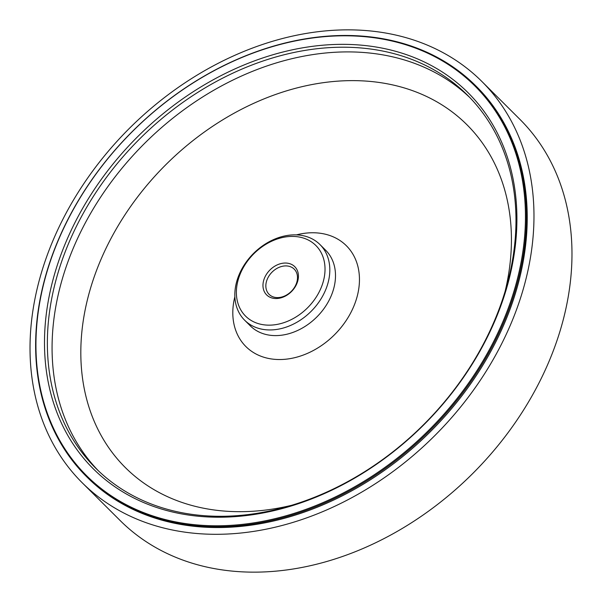 <?xml version="1.0" encoding="UTF-8"?>
<svg xmlns="http://www.w3.org/2000/svg" width="602" height="602" viewBox="0 0 602 602"><rect width="100%" height="100%" fill="white"/><g stroke="black" fill="none" stroke-linecap="round" stroke-linejoin="round"><path stroke-width="0.9" d="M146.369 522.784A283.181 216.607 134.9 0 1 82.188 482.744A283.181 216.607 134.9 0 1 96.29 166.212A283.181 216.607 134.9 0 1 417.63 41.372A283.181 216.607 134.9 0 1 481.803 81.413A283.181 216.607 134.9 0 1 467.709 397.945A283.181 216.607 134.9 0 1 146.369 522.784M82.188 482.744L120.197 520.587A283.181 216.607 -45.1 0 0 184.37 560.628A283.181 216.607 -45.1 0 0 505.71 435.788A283.181 216.607 -45.1 0 0 519.812 119.256L481.803 81.413M290.194 266.633A17.789 13.613 134.9 0 1 294.227 269.147A17.789 13.613 134.9 0 1 295.01 286.492A17.789 13.613 134.9 0 1 273.15 296.876A17.789 13.613 134.9 0 1 269.117 294.363A17.789 13.613 134.9 0 1 268.334 277.018A17.789 13.613 134.9 0 1 290.194 266.633M265.753 275.475A19.926 15.246 134.9 0 1 290.239 263.849A19.926 15.246 134.9 0 1 295.642 286.093A19.926 15.246 134.9 0 1 271.156 297.719A19.926 15.246 134.9 0 1 265.753 275.475M256.836 323.131A49.816 38.107 134.9 0 1 243.343 267.521A49.816 38.107 134.9 0 1 304.559 238.437A49.816 38.107 134.9 0 1 318.052 294.047A49.816 38.107 134.9 0 1 256.836 323.131M307.885 237.03A53.375 40.831 -45.1 0 0 247.317 260.561A53.375 40.831 -45.1 0 0 244.66 320.226A53.375 40.831 -45.1 0 0 256.761 327.774A53.375 40.831 -45.1 0 0 317.329 304.243A53.375 40.831 -45.1 0 0 319.986 244.578A53.375 40.831 -45.1 0 0 307.885 237.03M475.61 85.687L476.423 86.492A275.776 210.948 134.9 0 1 462.69 394.754A275.776 210.948 134.9 0 1 149.748 516.328A275.776 210.948 134.9 0 1 87.252 477.333L86.44 476.528A275.776 210.948 134.9 0 1 100.165 168.274A275.776 210.948 134.9 0 1 413.107 46.693A275.776 210.948 134.9 0 1 475.61 85.687A275.776 210.948 134.9 0 1 461.877 393.941A275.776 210.948 134.9 0 1 148.935 515.523A275.776 210.948 134.9 0 1 86.44 476.528M98.254 470.666A263.322 201.422 134.9 0 1 115.005 176.988A263.322 201.422 134.9 0 1 412.505 62.616A263.322 201.422 134.9 0 1 469.801 97.532M291.865 505.244A241.974 185.092 134.9 0 1 180.231 501.827A241.974 185.092 134.9 0 1 114.689 231.71A241.974 185.092 134.9 0 1 412.024 90.466A241.974 185.092 134.9 0 1 505.206 290.992M148.95 514.597A275.061 210.399 134.9 0 1 74.445 207.54A275.061 210.399 134.9 0 1 412.445 46.979A275.061 210.399 134.9 0 1 486.95 354.029A275.061 210.399 134.9 0 1 148.95 514.597M407.795 57.927A263.322 201.422 134.9 0 1 467.468 95.161A263.322 201.422 134.9 0 1 454.359 389.494A263.322 201.422 134.9 0 1 155.549 505.582A263.322 201.422 134.9 0 1 95.876 468.348A263.322 201.422 134.9 0 1 108.985 174.016A263.322 201.422 134.9 0 1 407.795 57.927M153.555 506.425A265.459 203.055 -45.1 0 0 479.749 351.478A265.459 203.055 -45.1 0 0 407.84 55.143A265.459 203.055 -45.1 0 0 81.646 210.098A265.459 203.055 -45.1 0 0 153.555 506.425M244.66 320.226L250.342 325.885A53.375 40.831 -45.1 0 0 262.442 333.433A53.375 40.831 -45.1 0 0 323.011 309.902A53.375 40.831 -45.1 0 0 325.667 250.236L319.986 244.578M234.87 296.703A71.171 54.436 -45.1 0 0 262.043 356.64A71.171 54.436 -45.1 0 0 349.491 315.102A71.171 54.436 -45.1 0 0 330.212 235.653A71.171 54.436 -45.1 0 0 296.425 234.885"/></g></svg>

